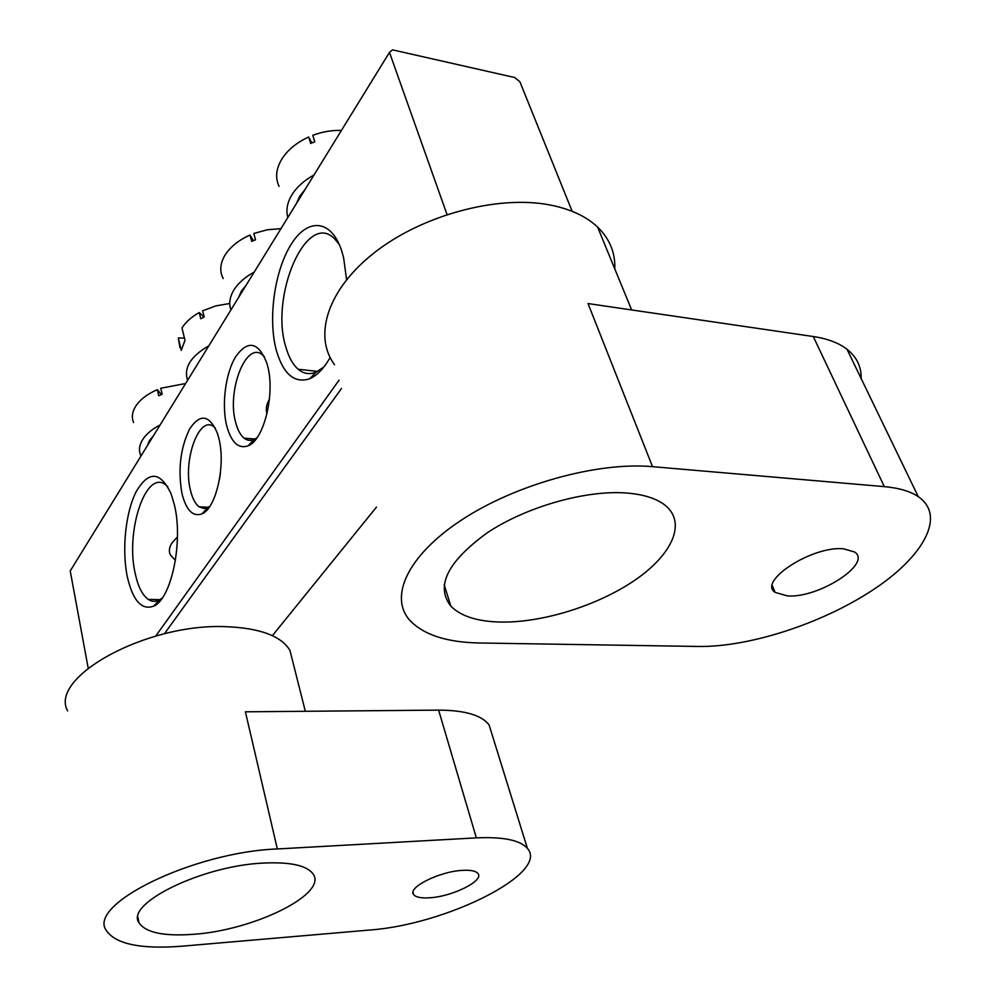 <?xml version="1.0" encoding="UTF-8"?>
<svg xmlns="http://www.w3.org/2000/svg" width="997" height="997" viewBox="0 0 997 997"><rect width="100%" height="100%" fill="white"/><g stroke="black" fill="none" stroke-linecap="round" stroke-linejoin="round"><path stroke-width="1.5" d="M263.482 863.066C202.316 865.62 125.049 903.569 138.969 922.748C145.574 932.619 163.77 936.47 193.568 934.301C254.048 930.251 328.025 893.935 313.07 873.933C306.914 865.458 290.389 861.832 263.482 863.066M462.346 870.369C439.353 871.453 407.063 887.704 413.668 894.621C415.861 897.3 421.27 898.359 429.881 897.774C452.738 896.477 484.579 880.525 477.899 873.447C475.756 870.917 470.572 869.895 462.346 870.369M67.646 710.948C48.629 677.262 146.434 623.15 225.571 626.664C259.694 627.985 281.154 635.887 289.94 650.356L292.856 661.883M277.34 848.958C193.829 851.999 87.387 904.192 106.156 930.238C115.303 944.072 140.552 949.393 181.89 946.203L369.276 930.064C445.659 924.892 549.92 873.135 527.388 848.372C520.272 840.184 503.261 836.682 476.354 837.866L277.34 848.958L245.399 711.808L438.618 710.126C464.851 710.25 481.676 715.185 489.103 724.956L492.219 735.001M174.425 505.03C183.436 541.521 171.434 598.723 153.775 606.101C141.636 610.613 132.788 600.692 127.23 576.366C121.721 549.447 125.622 512.171 136.215 491.583C148.777 470.434 160.43 471.232 171.172 493.976L174.425 505.03M167.845 486.735L165.838 484.978C146.073 468.503 125.261 531.027 135.168 573.312C137.947 586.348 142.284 595.035 148.167 599.347C151.756 601.764 155.482 601.989 159.346 600.007L162.224 598.05M330.132 357.549C323.875 368.491 317.071 375.557 309.743 378.735C294.601 383.658 283.509 374.361 276.468 350.857C267.769 319.514 274.325 271.059 291.136 244.377C307.786 217.246 331.939 219.153 341.983 251.842L343.641 257.911L346.57 279.659M339.279 244.489L334.431 238.607C306.229 210.217 269.614 296.67 285.89 347.106C288.744 357.225 292.856 364.615 298.203 369.276C303.674 373.838 309.668 374.772 316.199 372.105L323.888 366.996M267.283 364.728C275.621 392.693 264.118 440.188 248.066 445.846C238.433 449.124 231.316 442.506 226.755 425.968C221.409 404.832 225.496 373.102 235.803 356.465C248.128 339.665 258.472 341.909 266.835 363.17L267.283 364.728M264.504 356.864L262.847 355.244C246.433 339.79 226.506 390.774 235.678 422.466C237.598 429.881 240.402 435.103 244.115 438.144C247.256 440.587 250.621 441.035 254.198 439.465L257.002 437.758M218.767 438.032C226.032 464.839 216.137 508.458 201.942 513.866C192.907 517.082 186.252 510.327 181.99 493.615C177.79 469.849 180.32 448.326 189.58 429.059C200.098 413.294 209.345 414.627 217.334 433.084L218.767 438.032M215.277 428.025L214.181 427.065C199.412 413.905 182.551 460.265 190.477 490.312C192.371 498.313 195.238 503.797 199.051 506.763L203.949 508.557L209.706 506.501M572.166 211.314L519.898 81.766L514.651 77.517L392.494 49.85L389.478 52.38L447.017 214.529M389.478 52.38L70.226 570.957L88.185 668.115M155.756 636.049L339.08 380.131M341.522 388.456L164.393 633.793M272.393 635.662L376.48 507.087M626.664 493.017C585.962 489.801 526.391 506.738 487.371 532.71C447.528 561.66 435.34 586.124 450.818 606.126C460.676 616.121 477.077 621.43 500.02 622.053C541.807 622.988 597.041 605.927 634.404 580.516C671.766 555.192 686.933 523.238 665.435 505.516C656.849 498.6 643.925 494.425 626.664 493.017M843.412 548.774C811.994 545.77 757.483 581.338 775.13 592.405L787.53 595.932C818.475 598.374 872.674 563.629 854.591 551.989L843.412 548.774M334.531 364.715C313.17 335.939 327.265 289.342 374.81 252.341C422.13 215.315 496.805 195.026 548.948 204.784C569.835 208.734 586.049 216.162 597.602 227.067C609.715 238.894 615.448 252.852 614.788 268.916M652.524 466.671C597.365 461.623 514.988 484.604 461.187 520.247C407.15 555.877 388.93 597.215 409.854 620.371C423.625 634.84 446.83 642.38 479.47 642.99L698.66 646.467C748.772 647.153 820.656 624.072 871.777 590.698C922.898 557.485 946.751 516.134 918.262 496.656C910.249 491.297 898.933 487.944 884.314 486.623L652.524 466.671L588.018 303.562L813.265 336.525C827.547 338.681 838.789 342.931 847.001 349.262C856.747 357.013 861.458 366.771 861.146 378.511M238.595 297.455L241.399 291.099L246.296 284.955M230.918 309.942C228.712 303.686 229.684 297.069 233.821 290.09C238.171 283.111 244.963 277.104 254.223 272.081M223.216 278.562C219.527 271.533 220.025 263.906 224.699 255.668C229.871 247.206 238.283 240.327 249.948 235.043L251.693 241.361L255.544 239.803L253.786 233.485L267.321 229.771L280.967 228.637M253.425 240.638L249.948 235.043M267.009 413.743C265.563 409.256 266.361 404.458 269.427 399.361M219.589 478.809L220.487 472.428M194.614 368.915L201.631 357.512M187.598 380.293C183.523 367.856 190.601 356.353 208.847 345.785M179.971 347.679L178.301 337.983L181.267 350.346L184.981 340.351L181.977 327.951C185.704 322.081 191.461 316.946 199.238 312.547L200.796 318.753L204.186 316.996L202.628 310.79L215.801 305.905L229.759 303.499M178.301 337.983L184.433 338.07M204.086 317.046L199.238 312.547M175.435 560.376L170.35 554.918C168.618 551.167 169.216 547.091 172.132 542.68L177.454 536.934M147.332 445.709L149.513 440.512L153.65 435.44M141.013 455.965L140.689 455.293C138.633 450.507 139.206 445.397 142.446 439.951C146.011 434.218 151.918 429.196 160.156 424.884M133.586 422.566C131.517 417.681 132.065 412.496 135.231 406.988C139.505 400.021 146.871 394.239 157.327 389.628L158.71 395.697L162.175 394.313L160.779 388.257L185.629 383.509M161.377 394.613L157.327 389.628M296.445 203.488L299.686 196.309L305.094 189.455M287.834 217.483C285.827 210.33 287.148 202.84 291.809 194.988C296.682 187.149 304.073 180.482 313.993 174.974M279.085 186.402C275.209 178.214 275.957 169.353 281.366 159.844C287.148 150.348 296.259 142.733 308.696 137L310.69 143.443L314.79 141.761L312.784 135.318C322.33 131.754 331.876 130.121 341.41 130.445M311.812 142.957L308.696 137M476.354 837.866L438.618 710.126M884.314 486.623L813.265 336.525M137.947 917.265L138.969 922.748M413.045 892.34L413.668 894.621M305.319 711.285L289.94 650.356M527.388 848.372L489.103 724.956M159.346 600.007L153.775 606.101M316.199 372.105L309.743 378.735M317.682 371.395L298.203 369.276M159.919 599.683L148.167 599.347M254.198 439.465L248.066 445.846M207.8 507.647L201.942 513.866M208.423 507.323L199.051 506.763M255.02 439.054L244.115 438.144M444.163 584.666L450.818 606.126M772.314 585.7L775.13 592.405M631.637 309.942L597.602 227.067M918.262 496.656L847.001 349.262"/></g></svg>
